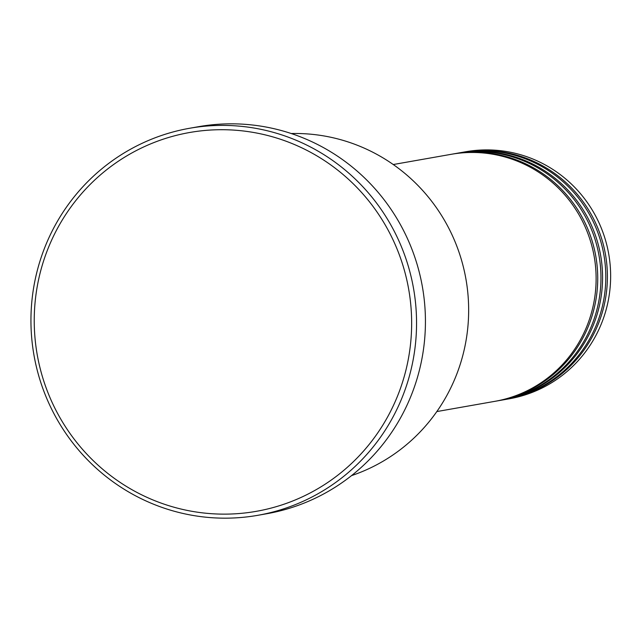 <?xml version="1.0" encoding="UTF-8"?>
<svg xmlns="http://www.w3.org/2000/svg" width="642" height="642" viewBox="0 0 642 642"><rect width="100%" height="100%" fill="white"/><g stroke="black" fill="none" stroke-linecap="round" stroke-linejoin="round"><path stroke-width="0.96" d="M436.825 411.57L494.83 401.346A125.431 122.999 -100 0 0 587.55 324.555A125.431 122.999 -100 0 0 568.226 198.996A125.431 122.999 -100 0 0 451.27 154.297L393.257 164.529M495.64 401.202A125.431 122.999 -100 0 0 496.443 401.057A125.431 122.999 -100 0 0 589.163 324.274A125.431 122.999 -100 0 0 569.839 198.715A125.431 122.999 -100 0 0 452.883 154.016A125.431 122.999 -100 0 0 452.072 154.16M496.443 401.057L499.669 400.488A125.431 122.999 -100 0 0 592.389 323.704A125.431 122.999 -100 0 0 573.065 198.145A125.431 122.999 -100 0 0 456.109 153.446L452.883 154.016M500.479 400.343A125.431 122.999 -100 0 0 501.282 400.207A125.431 122.999 -100 0 0 594.002 323.416A125.431 122.999 -100 0 0 574.678 197.864A125.431 122.999 -100 0 0 457.722 153.157A125.431 122.999 -100 0 0 456.911 153.302M501.282 400.207L504.516 399.637A125.431 122.999 -100 0 0 597.237 322.846A125.431 122.999 -100 0 0 577.904 197.295A125.431 122.999 -100 0 0 460.948 152.587L457.722 153.157M505.318 399.493A125.431 122.999 -100 0 0 506.129 399.348A125.431 122.999 -100 0 0 598.85 322.565A125.431 122.999 -100 0 0 579.517 197.006A125.431 122.999 -100 0 0 462.561 152.306A125.431 122.999 -100 0 0 461.758 152.451M351.559 475.602A175.603 172.192 -100 0 0 456.663 374.406A175.603 172.192 -100 0 0 291.243 133.528M398.513 393.586A192.327 188.596 -100 0 0 292.118 143.567A192.327 188.596 -100 0 0 47.372 250.268A192.327 188.596 -100 0 0 153.767 500.278A192.327 188.596 -100 0 0 398.513 393.586M44.362 248.566A196.508 192.696 80 0 1 189.623 128.264A196.508 192.696 80 0 1 372.858 198.298A196.508 192.696 80 0 1 403.136 394.999A196.508 192.696 80 0 1 257.875 515.301A196.508 192.696 80 0 1 74.641 445.267A196.508 192.696 80 0 1 44.362 248.566M257.875 515.301L266.751 513.736A196.508 192.696 -100 0 0 412.012 393.434A196.508 192.696 -100 0 0 381.733 196.733A196.508 192.696 -100 0 0 198.498 126.699L189.623 128.264M506.129 399.348L509.355 398.786A125.431 122.999 -100 0 0 602.076 321.995A125.431 122.999 -100 0 0 582.751 196.436A125.431 122.999 -100 0 0 465.787 151.737L462.561 152.306"/></g></svg>
